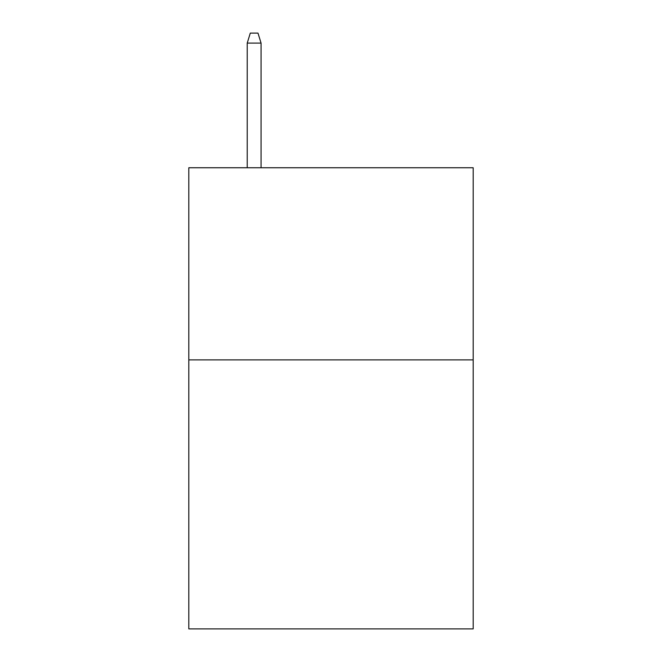 <?xml version="1.0" encoding="UTF-8"?>
<svg xmlns="http://www.w3.org/2000/svg" width="662" height="662" viewBox="0 0 662 662"><rect width="100%" height="100%" fill="white"/><g stroke="black" fill="none" stroke-linecap="round" stroke-linejoin="round"><path stroke-width="0.99" d="M473.189 359.896L473.189 628.9L188.811 628.9L188.811 167.751L473.189 167.751L473.189 359.896L188.811 359.896M261.06 167.751L261.06 43.088L247.224 43.088L247.224 167.751M247.224 43.088L250.302 33.1L257.981 33.1L261.06 43.088"/></g></svg>
